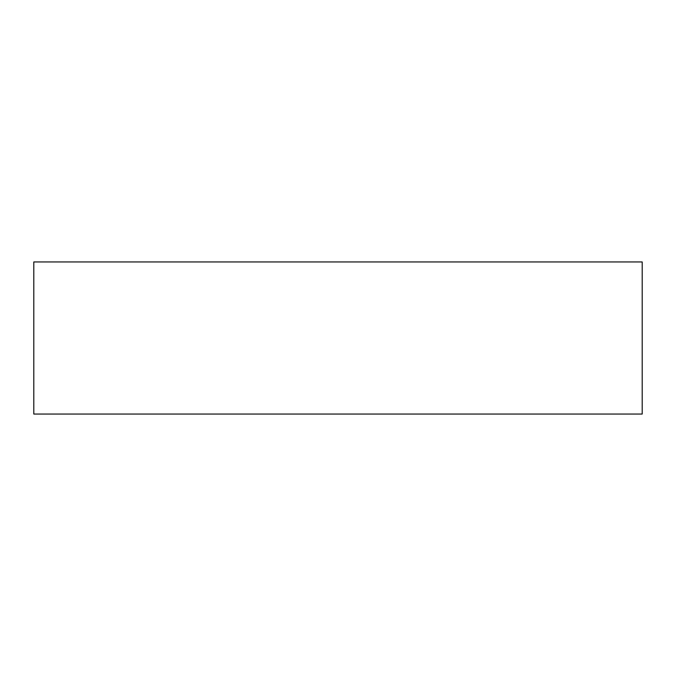 <?xml version="1.0" encoding="UTF-8"?>
<svg xmlns="http://www.w3.org/2000/svg" width="676" height="676" viewBox="0 0 676 676"><rect width="100%" height="100%" fill="white"/><g stroke="black" fill="none" stroke-linecap="round" stroke-linejoin="round"><path stroke-width="0.51" stroke-dasharray="3.38 2.54" d="M642.2 414.05L642.2 261.95M33.8 414.05L33.8 261.95"/><path stroke-width="1.01" d="M642.2 338L642.2 414.05L33.8 414.05L33.8 261.95L642.2 261.95L642.2 338"/></g></svg>
